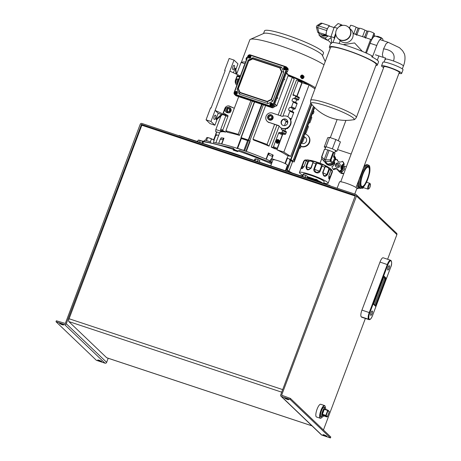 <?xml version="1.0" encoding="UTF-8"?>
<svg xmlns="http://www.w3.org/2000/svg" width="461" height="461" viewBox="0 0 461 461"><rect width="100%" height="100%" fill="white"/><g stroke="black" fill="none" stroke-linecap="round" stroke-linejoin="round"><path stroke-width="0.69" d="M238.285 81.384A5.958 1.717 108.4 0 0 237.651 82.882A5.958 1.717 108.4 0 0 237.121 84.484M325.316 407.72A6.506 1.873 108.4 0 0 325.091 406.245A6.506 1.873 108.4 0 0 321.115 410.538A6.506 1.873 108.4 0 0 321.184 418.023A6.506 1.873 108.4 0 0 322.245 416.975M321.075 418.081A6.702 1.93 -71.6 0 1 320.965 418.15A6.702 1.93 -71.6 0 1 320.314 418.26A6.702 1.93 -71.6 0 1 320.896 410.44A6.702 1.93 -71.6 0 1 324.532 405.536A6.702 1.93 -71.6 0 1 324.988 406.014A6.702 1.93 -71.6 0 1 325.04 406.135M324.521 407.449A5.077 1.464 108.4 0 0 323.708 407.224A5.077 1.464 108.4 0 0 321.444 410.849A5.077 1.464 108.4 0 0 320.66 416.416A5.077 1.464 108.4 0 0 321.444 416.715M320.314 418.26L316.5 416.998A6.702 1.93 -71.6 0 1 317.082 409.172A6.702 1.93 -71.6 0 1 320.718 404.274L324.532 405.536M325.737 409.431A4.881 1.406 108.4 0 0 325.247 407.691A4.881 1.406 108.4 0 0 322.596 411.264A4.881 1.406 108.4 0 0 322.176 416.957A4.881 1.406 108.4 0 0 323.605 415.857M337.89 38.419L338.115 38.632A7.71 7.318 -46.3 0 0 350.452 35.382A7.71 7.318 -46.3 0 0 348.77 27.481A7.71 7.318 133.7 0 1 349.732 36.834A7.71 7.318 133.7 0 1 340.748 40.216A7.71 7.318 133.7 0 1 338.115 38.632L340.339 40.764A7.71 7.318 -46.3 0 0 352.677 37.514A7.71 7.318 -46.3 0 0 351 29.608L348.545 27.268A7.71 7.318 133.7 0 1 349.507 36.621A7.71 7.318 133.7 0 1 340.529 40.003A7.71 7.318 133.7 0 1 337.89 38.419A7.71 7.318 133.7 0 1 336.928 29.072A7.71 7.318 133.7 0 1 345.911 25.683A7.71 7.318 133.7 0 1 348.545 27.268M277.626 143.383A1.919 1.683 -83 0 1 278.046 139.562A1.919 1.683 -83 0 1 278.092 139.568M277.487 143.365A1.919 1.683 -83 0 1 276.006 140.985A1.919 1.683 -83 0 1 277.954 139.556M335.729 33.78A7.929 2.282 108.4 0 0 334.876 37.462M341.33 25.205L341.267 24.635L338.074 23.574L334.202 27.216L330.981 36.621L331.626 42.383L331.978 42.498M335.712 33.198L334.173 37.681L334.317 38.954M334.173 37.681L330.981 36.621M338.086 27.625L337.319 28.507M337.394 28.277L334.202 27.216M341.267 24.635L338.386 27.349M247.28 57.458A1.153 0.542 -65.4 0 0 246.485 58.414A1.153 0.542 -65.4 0 0 246.474 59.515A1.153 0.542 -65.4 0 0 246.508 59.515M247.309 57.383A1.153 0.542 -65.4 0 0 247.275 57.371A1.153 0.542 -65.4 0 0 246.347 58.299A1.153 0.542 -65.4 0 0 246.393 59.492A1.153 0.542 -65.4 0 0 246.468 59.515M247.436 57.049L246.497 57.642L245.955 59.083L246.381 59.849M337.135 188.226L339.509 181.916A9.272 1.199 20.6 0 1 346.073 183.155A9.272 1.199 20.6 0 1 356.872 188.44L354.757 194.069M305.793 137.891A3.458 3.285 -46.3 0 0 304.444 137.234M300.981 146.489A6.535 6.2 -46.3 0 0 301.287 146.604A6.535 6.2 -46.3 0 0 308.893 143.728A6.535 6.2 -46.3 0 0 308.075 135.811L307.769 135.517A6.535 6.2 -46.3 0 0 305.528 134.174A6.535 6.2 -46.3 0 0 304.704 133.967M304.456 137.026A3.458 3.285 133.7 0 1 304.462 137.032A3.458 3.285 133.7 0 1 306.081 141.93A3.458 3.285 133.7 0 1 301.281 143.077M301.033 146.327A6.535 6.2 -46.3 0 0 308.599 143.411A6.535 6.2 -46.3 0 0 307.769 135.517M330.174 48.399A25.626 3.313 20.6 0 1 329.39 47.028L330.566 43.899A25.626 3.313 20.6 0 1 331.494 43.426L331.834 42.516A25.626 3.313 20.6 0 1 349.046 46.423A25.626 3.313 20.6 0 1 372.05 55.862L371.71 56.766A25.626 3.313 20.6 0 1 378.539 61.93L377.363 65.059A25.626 3.313 20.6 0 1 375.865 65.577M329.39 47.028A25.626 3.313 20.6 0 1 347.531 50.451A25.626 3.313 20.6 0 1 377.363 65.059M362.404 51.419L354.555 42.942L343.266 44.625M381.328 38.107L381.449 37.785L378.147 36.431L377.934 37.001L375.415 36.148A9.762 2.812 108.4 0 0 373.312 37.341L374.603 33.907L373.894 33.227A3.1 0.403 -159.4 0 0 370.794 31.763A3.1 0.403 -159.4 0 0 368.178 31.204L365.729 37.721M343.756 25.32L344.234 25.343M347.571 26.49L348.228 26.986M376.793 36.603L376.948 36.194L378.095 36.575M377.934 37.001L382.071 38.355A9.762 2.812 108.4 0 0 376.77 45.495L372.396 57.129M368.114 31.371L364.962 30.213A3.1 0.403 -159.4 0 0 361.793 28.772A3.1 0.403 -159.4 0 0 359.344 28.277L356.895 34.794M359.286 28.444L356.134 27.285A3.1 0.403 -159.4 0 0 352.965 25.845A3.1 0.403 -159.4 0 0 350.516 25.343L349.467 28.144M365.44 38.159L364.818 36.811L363.562 37.001M356.612 35.232L355.99 33.883L354.728 34.074M373.894 33.227L371.341 40.026L370.632 39.346L365.585 52.785M353.068 33.52L370.632 39.346M373.969 35.589L376.816 36.534M383.051 40.608A9.762 2.812 108.4 0 0 382.405 38.563A9.762 2.812 108.4 0 0 382.071 38.355M339.123 43.524L340.206 40.637M366.409 53.148L370.114 43.288A9.762 2.812 -71.6 0 1 373.312 37.341M335.879 34.806L332.992 42.481M342.875 25.355L342.137 25.113A9.762 2.812 108.4 0 0 340.189 26.127M377.305 60.172L378.896 55.948M278.997 125.893L268.89 122.338A4.996 4.743 133.7 0 1 266.562 115.256A4.996 4.743 133.7 0 1 272.382 113.066L282.224 116.339A0.386 0.363 -46.3 0 0 282.472 116.333A6.535 6.2 133.7 0 1 286.713 116.23A6.535 6.2 133.7 0 1 288.943 117.567A6.535 6.2 133.7 0 1 289.756 125.49A6.535 6.2 133.7 0 1 282.144 128.354A6.535 6.2 133.7 0 1 279.913 127.017A6.535 6.2 133.7 0 1 278.922 125.767A0.386 0.363 -46.3 0 0 278.732 125.611L278.963 125.836M283.221 125.501A3.458 3.285 133.7 0 1 281.608 120.598A3.458 3.285 133.7 0 1 286.817 119.791A3.458 3.285 133.7 0 1 283.221 125.501M268.89 122.338L278.732 125.611M286.967 119.941A3.458 3.285 -46.3 0 0 282.195 124.931M269.195 122.632A4.996 4.743 133.7 0 1 267.489 121.606L267.184 121.312M288.943 117.567L289.249 117.86A6.535 6.2 133.7 0 1 290.061 125.784A6.535 6.2 133.7 0 1 282.449 128.648A6.535 6.2 133.7 0 1 280.225 127.305L279.913 127.017M270.722 165.879L272.998 159.829A7.704 0.997 20.6 0 1 279.499 161.217A7.704 0.997 20.6 0 1 287.209 164.859A7.704 0.997 20.6 0 1 287.416 165.251L285.359 170.731M281.729 392.178L68.804 321.548A2.443 0.703 -71.6 0 1 69.098 318.753L282.697 389.608M106.86 357.799A2.443 0.703 -71.6 0 1 106.762 357.788A2.443 0.703 -71.6 0 1 106.681 357.736L311.97 425.837M68.804 321.548L106.681 357.736M355.431 196.104L141.832 125.248L69.098 318.753M99.224 360.254L101.714 361.47L100.204 361.188L97.715 359.972L99.224 360.254M324.394 434.948L326.884 436.164L325.368 435.881L322.884 434.66L324.394 434.948M61.071 323.801L63.56 325.017L62.045 324.728L59.561 323.513L61.071 323.801M286.241 398.494L288.73 399.71L287.215 399.422L284.731 398.206L286.241 398.494M290.407 398.419L281.636 395.204L356.503 196.023A1.314 1.245 133.7 0 0 355.765 194.409L141.861 123.45A1.314 1.245 133.7 0 0 140.207 124.274L65.341 323.455L56.363 320.781L56.006 321.726L64.615 324.584A1.314 1.245 -46.3 0 0 66.269 323.76L141.504 124.401L355.408 195.355L280.709 394.893A1.314 1.245 -46.3 0 0 280.997 396.241L321.375 434.827A1.314 1.245 -46.3 0 0 321.824 435.098L330.433 437.95L330.791 437.005L290.407 398.419L290.05 399.364L330.433 437.95M280.997 396.241A1.314 1.245 -46.3 0 0 281.446 396.512L290.05 399.364M56.006 321.726L96.389 360.312L104.999 363.17A1.314 1.245 -46.3 0 0 106.652 362.346L108.185 358.26M356.215 194.675L396.598 233.26A1.314 1.245 133.7 0 1 396.886 234.609L387.62 259.261M365.377 318.436L323.449 429.986M347.807 50.722A24.404 3.158 -159.4 0 0 330.531 47.454L310.656 100.325A24.404 3.158 20.6 0 1 327.932 103.592A24.404 3.158 20.6 0 1 356.347 117.503L376.222 64.626A24.404 3.158 -159.4 0 0 347.807 50.722M278.225 141.781L278.052 142.23L278.237 141.746L277.729 141.308L278.185 141.394L277.729 141.308M278.329 141.792L279.003 141.769M277.816 141.348L278.577 140.836M278.68 140.847L278.502 141.325M278.271 142.685A1.153 1.008 97 0 0 278.553 140.398M278.865 140.478A1.153 1.008 97 0 0 278.058 142.622A1.153 1.008 97 0 0 278.865 140.478M279.003 140.109L277.649 140.334L277.107 141.775L277.92 142.991L279.268 142.766L279.815 141.325L279.003 140.109L277.649 140.334M277.92 142.991L277.453 142.933L276.646 141.717L277.188 140.277M277.107 141.775L276.646 141.717M302.963 76.918L303.332 76.964M301.984 77.01L302.439 77.045L301.984 76.97L302.433 76.929L302.577 76.209L302.698 76.716M302.635 77.719L302.439 77.045M302.716 77.212L302.739 77.73M302.566 78.116A1.153 1.008 97 0 0 302.842 75.829M301.742 77.073A1.153 1.008 97 0 0 303.759 76.889A1.153 1.008 97 0 0 301.742 77.073M301.39 77.102L302.122 78.382L303.482 78.255L304.11 76.854L303.373 75.581L302.013 75.702L301.39 77.102L300.929 77.045L301.552 75.644L303.373 75.581M300.929 77.045L301.661 78.324L302.122 78.382M302.013 75.702L301.552 75.644M269.218 116.305L268.734 117.993L269.633 118.88L271.304 118.385L271.788 116.696L270.59 115.509L268.913 116.011L269.218 116.305L270.889 115.809M268.734 117.993L269.627 118.886M268.913 116.011L268.429 117.699M269.593 114.847A2.501 2.368 133.7 0 1 272.486 116.558A2.501 2.368 133.7 0 1 270.624 119.549A2.501 2.368 133.7 0 1 267.732 117.837A2.501 2.368 133.7 0 1 269.593 114.847M267.593 117.93A2.691 2.553 133.7 0 1 272.013 115.296A2.691 2.553 133.7 0 1 270.711 119.774A2.691 2.553 133.7 0 1 267.593 117.93M272.013 115.296L272.405 115.671A2.691 2.553 133.7 0 1 271.8 119.854A2.691 2.553 133.7 0 1 268.688 119.56L268.29 119.186M244.514 64.822A5.958 1.717 108.4 0 0 243.806 66.465A5.958 1.717 108.4 0 0 243.235 68.228M399.157 72.821A8.54 1.106 -159.4 0 0 399.595 72.486A8.54 1.106 -159.4 0 0 399.382 72.221A8.54 1.106 -159.4 0 0 391.349 68.366A8.54 1.106 -159.4 0 0 383.736 66.528A8.54 1.106 -159.4 0 0 383.852 67.064M383.644 67.611A10.741 1.389 20.6 0 1 381.858 66.407A10.741 1.389 20.6 0 1 381.564 65.865A10.741 1.389 20.6 0 1 390.623 67.802A10.741 1.389 20.6 0 1 401.375 72.884A10.741 1.389 20.6 0 1 401.669 73.42A10.741 1.389 20.6 0 1 398.955 73.362M381.564 65.865L382.924 62.241A10.741 1.389 20.6 0 1 391.988 64.177A10.741 1.389 20.6 0 1 402.741 69.259A10.741 1.389 20.6 0 1 403.029 69.795L401.669 73.42M321.069 34.437L321.467 34.817A4.881 4.633 -46.3 0 0 326.434 35.681M334.075 27.579L329.73 26.139A4.881 1.406 108.4 0 0 328.082 27.585L327.379 28.761A1.953 0.565 108.4 0 0 326.699 30.57L317.652 27.574A1.953 0.38 165.9 0 1 316.488 27.51A1.953 0.38 165.9 0 1 316.505 27.43M329.822 26.168L329.258 25.626L328.082 27.585A4.881 1.406 108.4 0 0 326.376 32.114L325.852 34.684L317.704 32.224L316.488 27.51A1.953 1.953 0 0 1 317.347 25.378A1.953 0.772 -122 0 1 318.338 25.758L327.379 28.761M321.11 23.165L322.262 23.304L318.338 25.758A1.953 0.565 -71.6 0 0 317.652 27.574L318.856 32.368M326.699 30.57L326.376 32.114A4.881 1.406 108.4 0 0 326.492 35.301L327.137 35.918L323.726 34.788L324.584 35.601L319.461 33.901L317.704 32.224M325.028 35.22L324.584 35.601M325.852 34.684L326.492 35.301A4.881 1.406 108.4 0 0 326.659 35.405L331.004 36.845M329.258 25.626L322.262 23.304M327.137 35.918L327.31 35.618M319.024 33.486L319.093 35.22L321.38 37.41L327.396 40.257L331.102 37.716M319.093 35.22L325.109 38.073L328.238 35.929M325.109 38.073L327.396 40.257M335.193 151.45L336.928 151.191L340.425 141.89L335.873 139.522L329.523 137.418L327.731 137.683L324.239 146.984L325.604 147.699M336.928 151.191L332.375 148.822L326.031 146.719L324.239 146.984M326.031 146.719L329.523 137.418M332.375 148.822L335.873 139.522M388.041 267.38A2.305 0.663 -71.6 0 1 389.291 265.697A2.305 0.663 -71.6 0 1 389.096 268.388A2.305 0.663 -71.6 0 1 387.839 270.071A2.305 0.663 -71.6 0 1 388.041 267.38M371.013 312.691A2.305 0.663 -71.6 0 1 372.263 311.002A2.305 0.663 -71.6 0 1 372.062 313.693A2.305 0.663 -71.6 0 1 370.811 315.382A2.305 0.663 -71.6 0 1 371.013 312.691M383.604 276.859A9.548 1.233 20.6 0 1 384.411 277.459A9.548 1.233 20.6 0 1 384.67 277.943L374.539 304.888M369.48 319.231A5.371 1.544 108.4 0 0 372.58 315.416L390.628 267.392A5.371 1.544 108.4 0 0 391.28 261.237L390.968 260.938A5.371 1.544 108.4 0 0 387.868 264.752L369.814 312.777A5.371 1.544 108.4 0 0 369.169 318.931L369.48 319.231A0.49 0.461 133.7 0 1 368.863 319.536L368.552 319.237A5.855 1.688 -71.6 0 1 369.261 312.523L387.315 264.499A5.855 1.688 -71.6 0 1 390.496 260.217L383.172 257.785A5.855 1.688 108.4 0 0 379.991 262.067L361.943 310.097A5.855 1.688 108.4 0 0 361.234 316.811L361.545 317.11A5.855 1.688 108.4 0 0 361.747 317.231L369.065 319.657A5.855 1.688 -71.6 0 1 368.863 319.536L361.545 317.11M271.471 163.886A56.743 7.341 -159.4 0 0 237.974 150.937L237.715 151.617A56.743 7.341 -159.4 0 0 233.278 150.148L233.254 148.269L200.892 140.691M295.489 95.652L299.103 97.306A0.766 0.357 114.6 0 1 299.154 97.317A0.766 0.357 114.6 0 1 299.206 98.066L298.699 99.403A0.766 0.357 114.6 0 1 298.065 100.072L297.322 99.979A1.631 0.761 -65.4 0 0 295.968 101.397A1.631 0.761 -65.4 0 0 295.806 102.584M282.881 116.195L296.458 80.064L298.065 80.266A0.766 0.357 114.6 0 1 298.117 80.277A0.766 0.357 114.6 0 1 298.169 81.021L293.069 94.58A0.766 0.357 -65.4 0 0 293.121 95.323A0.766 0.357 -65.4 0 0 293.173 95.341L295.392 95.611A0.766 0.357 114.6 0 1 295.443 95.623A0.766 0.357 114.6 0 1 295.495 96.366L294.994 97.709A0.766 0.357 114.6 0 1 294.354 98.377L293.617 98.285A1.631 0.761 -65.4 0 0 292.257 99.703A1.631 0.761 -65.4 0 0 292.366 101.287A1.631 0.761 -65.4 0 0 292.476 101.316L293.213 101.408A0.766 0.357 114.6 0 1 293.265 101.42A0.766 0.357 114.6 0 1 293.317 102.163L291.588 106.768A0.766 0.357 114.6 0 1 290.949 107.436L290.205 107.344A1.631 0.761 -65.4 0 0 288.851 108.767A1.631 0.761 -65.4 0 0 288.961 110.346A1.631 0.761 -65.4 0 0 289.07 110.381L289.808 110.467A0.766 0.357 114.6 0 1 289.86 110.484A0.766 0.357 114.6 0 1 289.911 111.228L287.837 116.737M293.311 101.449L296.924 103.103A0.766 0.357 114.6 0 1 296.976 103.114A0.766 0.357 114.6 0 1 297.022 103.863L295.294 108.462A0.766 0.357 114.6 0 1 294.654 109.13L293.916 109.038A1.631 0.761 -65.4 0 0 292.562 110.461A1.631 0.761 -65.4 0 0 292.401 111.643M286.022 128.752A1.631 0.761 -65.4 0 0 285.238 129.939A1.631 0.761 -65.4 0 0 285.082 131.126M246.312 151.404L250.133 141.239L248.249 140.017A41.726 5.399 -159.4 0 0 244.682 138.807A41.726 5.399 -159.4 0 0 241.195 137.678L241.166 137.885M324.02 64.782A42.124 5.451 -159.4 0 0 283.077 46.694A42.124 5.451 -159.4 0 0 250.386 39.346A42.124 5.451 -159.4 0 0 249.799 39.888L241.282 62.552M315.393 87.734A42.124 5.451 -159.4 0 0 287.854 74.613M245.552 62.062A42.124 5.451 -159.4 0 0 241.345 62.575M325.236 61.538L322.372 55.36A31.515 4.08 -159.4 0 0 321.582 54.363A31.515 4.08 -159.4 0 0 291.951 40.153A31.515 4.08 -159.4 0 0 263.871 33.371L250.386 39.346M322.527 55.7L323.518 53.073A31.515 4.08 -159.4 0 0 322.66 51.488A31.515 4.08 -159.4 0 0 291.104 36.58A31.515 4.08 -159.4 0 0 264.51 30.899L263.525 33.52M313.094 87.607A37.664 4.875 -159.4 0 0 309.579 85.371M308.905 84.985A37.664 4.875 -159.4 0 0 288.223 75.391M315.111 88.489L313.751 88.022M291.767 161.125L291.819 160.981A40.551 5.244 -159.4 0 0 289.9 159.149L287.03 158.094L284.996 163.511M291.813 160.993L292.85 161.275A41.726 5.399 -159.4 0 0 291.081 159.587L288.961 158.82M218.641 135.465L216.584 134.831L216.318 135.54L215.368 135.315L213.662 139.902M217.459 135.102L215.552 134.531A41.726 5.399 -159.4 0 0 216.365 135.407M249.171 140.64L248.813 140.375A40.551 5.244 -159.4 0 0 241.178 137.845L240.959 138.427M220.917 138.34L221.096 137.856A37.664 4.875 20.6 0 1 221.856 137.925L223.055 138.07A37.664 4.875 20.6 0 1 223.971 138.214L221.799 144.005M239.466 135.367L238.21 134.324L225.878 130.78L227.354 132.336A37.664 4.875 20.6 0 1 239.466 135.367L252.323 101.178M215.857 142.858L219.747 132.514A37.664 4.875 20.6 0 1 222.605 131.754L222.744 131.397M225.199 114.219L227.596 115.313L225.377 115.043A0.766 0.674 -83 0 1 225.729 116.039L220.635 129.593A0.766 0.674 97 0 0 220.98 130.59L223.666 131.817A37.664 4.875 20.6 0 1 225.884 132.088L226.236 131.155M287.191 158.181L288.154 155.628M269.017 146.16L267.063 144.437L252.974 139.216L253.729 140.098A37.664 4.875 20.6 0 1 269.017 146.16L276.9 125.196M280.449 115.746L294.227 79.09L292.274 77.373L278.139 114.979M249.735 141.049L263.346 104.831M266.072 159.137L268.4 152.948A37.664 4.875 20.6 0 1 269.846 153.594L271.852 154.51A37.664 4.875 20.6 0 1 273.206 155.144L271.8 158.878M290.649 156.435L283.832 152.101L276.946 149.779A37.664 4.875 20.6 0 1 286.702 155.161L290.649 156.435L310.76 102.936M276.946 149.779L282.818 134.151M297.028 96.349L302.151 82.709L309.043 85.031L314.99 88.812M281.527 128.25A1.631 0.761 -65.4 0 0 281.636 129.829A1.631 0.761 -65.4 0 0 281.746 129.858L282.489 129.95A0.766 0.357 114.6 0 1 282.535 129.962A0.766 0.357 114.6 0 1 282.587 130.705L282.086 132.042A0.766 0.357 114.6 0 1 281.446 132.71L279.228 132.44A0.766 0.357 -65.4 0 0 278.588 133.108L273.494 146.667A0.766 0.357 114.6 0 1 272.854 147.336L271.247 147.134A37.664 4.875 20.6 0 1 274.958 148.828L276.565 149.03A0.766 0.357 114.6 0 0 277.205 148.361L282.299 134.802A0.766 0.357 -65.4 0 1 282.939 134.134L285.157 134.405A0.766 0.357 114.6 0 0 285.797 133.736L286.298 132.399A0.766 0.357 114.6 0 0 286.246 131.656A0.766 0.357 114.6 0 0 286.195 131.644L282.581 129.99M271.247 147.134L279.147 126.118M291.882 161.235L294.176 161.984L314.638 107.54M294.176 161.984L294.354 159.973L314.223 107.119M294.354 159.973L293.461 159.667M238.21 134.324L250.853 100.688M225.878 130.78L238.752 96.528M283.832 152.101L309.043 85.031M267.063 144.437L274.589 124.424M252.974 139.216L265.611 105.586M288.062 75.811L292.274 77.373M222.605 131.754L215.84 129.547L220.975 115.884M236.626 74.244L241.051 62.477L244.918 63.739M215.84 129.547L215.656 131.558L219.603 132.901M300.428 145.348L300.647 145.451A0.766 0.674 -83 0 1 300.998 146.448L300.497 147.785A0.766 0.674 -83 0 1 299.61 148.217L299.385 148.114M303.834 136.289L304.053 136.387A0.766 0.674 -83 0 1 304.404 137.384L302.675 141.988A0.766 0.674 -83 0 1 301.788 142.42L301.563 142.316M307.746 125.87L307.971 125.974A0.766 0.674 -83 0 1 308.317 126.965L306.081 132.924A0.766 0.674 -83 0 1 305.194 133.356L304.975 133.258M311.152 116.812L311.377 116.91A0.766 0.674 -83 0 1 311.722 117.907L309.994 122.511A0.766 0.674 -83 0 1 309.106 122.937L308.887 122.839M313.33 111.015L313.555 111.113A0.766 0.674 -83 0 1 313.906 112.109L313.399 113.446A0.766 0.674 -83 0 1 312.512 113.879L312.293 113.775M298.163 80.306L301.776 81.96A0.766 0.357 114.6 0 1 301.822 81.972A0.766 0.357 114.6 0 1 301.874 82.715L296.792 96.24M287.998 127.881L287.975 127.939A0.766 0.357 114.6 0 1 287.336 128.607L286.713 128.533M284.927 119.209A1.631 0.761 -65.4 0 0 285.042 120.765A1.631 0.761 -65.4 0 0 285.152 120.794L285.895 120.886A0.766 0.357 114.6 0 1 285.947 120.903A0.766 0.357 114.6 0 1 285.993 121.646L284.489 125.657M289.906 110.513L293.519 112.161A0.766 0.357 114.6 0 1 293.571 112.179A0.766 0.357 114.6 0 1 293.617 112.922L291.381 118.88A0.766 0.357 114.6 0 1 290.741 119.549L290.465 119.514M227.596 115.313A0.766 0.674 -83 0 1 227.947 116.31L222.853 129.864A0.766 0.674 97 0 0 223.205 130.861L225.884 132.088M225.781 115.757L223.043 114.656M223.487 112.87A0.766 0.674 97 0 0 223.522 113.193M225.4 111.072L224.928 110.853A0.766 0.674 97 0 0 224.161 111.072M225.239 108.197A1.631 1.429 -83 0 1 225.239 108.202L225.867 108.277M225.665 107.119A0.766 0.674 97 0 0 226.069 107.822L226.23 107.897M236.13 82.531L235.657 82.312A0.766 0.674 97 0 0 235.254 82.283M235.969 79.661L236.597 79.736M236.389 78.531A0.766 0.674 97 0 0 236.793 79.28L236.96 79.355M239.783 77.408L237.836 76.514A0.766 0.674 97 0 0 237.069 76.733M237.847 151.266A41.49 5.371 -159.4 0 0 235.767 150.603M220.571 139.257L223.187 139.574L223.971 138.214M292.476 161.938L292.493 161.897A41.703 5.394 -159.4 0 0 290.931 160.405L289.635 159.863L289.9 159.149M268.4 152.948L268.146 154.487L270.866 155.835L272.514 156.486L273.206 155.144M244.635 150.81A0.386 0.346 126.2 0 1 244.641 150.787L248.346 140.939L247.557 140.588A41.703 5.394 -159.4 0 0 241.339 138.525L240.849 138.438L237.161 148.275M221.096 137.856L220.952 138.312M221.856 137.925A1.919 1.642 -117.2 0 0 221.378 138.07L220.283 139.193L218.721 143.348M223.055 138.07L223.187 139.574L221.545 143.947M269.846 153.594A1.919 0.789 139.7 0 0 268.146 154.487L266.354 159.258M271.852 154.51A1.919 1.758 42.6 0 1 272.514 156.486L271.621 158.866M248.346 140.939L248.813 140.375M288.851 171.106A43.818 5.67 -159.4 0 0 285.97 169.106M270.175 160.947A43.818 5.67 -159.4 0 0 213.385 142.576M235.231 150.096A43.818 5.67 20.6 0 1 237.962 150.966M237.974 150.937L239.611 150.378L271.846 162.9M236.349 151.156L233.254 148.269M234.908 94.753A1.919 1.821 -46.3 0 0 235.617 95.197L235.508 95.099A1.919 1.821 -46.3 0 1 234.851 94.701L234.563 94.424A1.919 1.821 133.7 0 1 234.142 92.454L235.508 95.099M287.134 69.611L287.347 69.427A1.919 1.821 -46.3 0 0 286.869 67.404M270.982 106.86L271.252 107.015A1.919 1.821 -46.3 0 0 273.667 105.811L273.627 105.546M271.252 107.015L271.95 107.69L242.693 97.709M274.237 106.768L276.807 105.759L288.252 75.31L286.581 72.406M274.773 103.823L276.807 105.759M288.252 75.31L286.333 73.069M269.697 106.94L236.314 95.865L235.617 95.197M238.902 96.453L238.573 96.614M234.96 94.805L235.657 95.473A1.919 1.821 -46.3 0 0 236.314 95.865M274.652 104.151L274.975 104.866L274.37 106.485L273.667 105.811M271.95 107.69A1.919 1.821 -46.3 0 0 274.37 106.485M287.347 69.427L288.044 70.095A1.919 1.821 -46.3 0 0 287.629 68.124L286.926 67.456M288.044 70.095L287.439 71.714L286.707 72.077M287.439 71.714L287.001 71.294L274.537 104.445L274.975 104.866M277.683 98.372L277.729 97.928L277.683 98.372M284.656 79.822L284.702 79.378L284.656 79.822M270.901 106.9L271.143 106.917A1.919 1.821 -46.3 0 0 273.563 105.713L273.799 105.454M287.209 69.778L287.238 69.323A1.919 1.821 -46.3 0 0 286.823 67.352L286.529 67.076A1.919 1.821 133.7 0 1 286.949 69.046L273.269 105.436L273.563 105.713M248.744 60.881L238.032 88.639L237.144 89.382L248.139 60.132L248.531 60.696L252.703 58.616L280.069 67.698L281.907 71.772L281.533 71.76L271.126 99.449L267.196 101.403L240.083 92.407L238.337 88.57L248.744 60.881L252.668 58.927L279.781 67.923L281.619 67.225L283.774 71.951L281.925 71.772L271.42 99.714L271.126 99.449M238.032 88.639L239.887 92.719L267.253 101.795L271.408 99.709L272.779 101.207L267.945 103.616L239.299 94.113L237.144 89.382M267.247 101.783L267.196 101.403M239.299 94.113L240.083 92.407M238.037 88.633L238.337 88.57M252.697 58.628L252.668 58.927M271.143 106.917L270.901 106.197L272.837 105.235L273.269 105.436A1.919 1.821 133.7 0 1 270.855 106.641L235.219 94.822A1.919 1.821 133.7 0 1 234.563 94.424L234.136 92.436L247.822 56.069L234.153 92.431M287.238 69.323L286.512 68.845L285.872 66.684A1.919 1.821 133.7 0 1 286.529 67.076L250.225 54.853L247.811 56.046L250.225 54.853L285.86 66.678M283.774 71.951L272.779 101.207M267.253 101.795L267.945 103.616M248.139 60.132L252.974 57.723L252.703 58.616M252.974 57.723L281.619 67.225M284.915 67.606L284.794 68.234L284.103 68.147M284.737 68.09L284.829 67.519M284.644 68.003L284.581 68.291M284.541 68.401L284.109 68.136M283.93 67.969L284.402 68.124M284.858 68.274L285.29 68.539L284.817 68.384L284.397 68.983L284.558 68.551M284.996 67.225L283.93 67.45L283.544 68.476L284.224 69.283L285.29 69.058L285.676 68.026L284.996 67.225L285.855 68.193L285.468 69.225L284.224 69.283M271.368 103.639L271.247 104.267L270.561 104.174M271.195 104.123L271.281 103.552M271.103 104.036L271.033 104.324M270.993 104.428L270.561 104.169M270.388 104.002L270.861 104.157M271.748 104.572L271.275 104.411L270.849 105.016L270.93 104.497M271.454 103.252L270.388 103.477L270.002 104.509L270.682 105.315L271.748 105.091L272.134 104.059L271.454 103.252L272.307 104.226L271.921 105.258L270.682 105.315M236.084 91.929L235.963 92.563L236.499 92.759L236.026 92.603M235.911 92.419L235.997 91.848M235.709 92.724L235.104 92.292L235.75 92.621M235.104 92.292L235.577 92.454M236.458 92.863L235.986 92.707L235.565 93.312L235.64 92.794M236.17 91.549L235.104 91.774L234.712 92.805L235.392 93.612L236.464 93.387L236.85 92.356L236.17 91.549L237.023 92.523L236.637 93.554L235.392 93.612M249.626 55.902L249.505 56.53L250.006 56.836L249.534 56.674L249.107 57.279L249.274 56.847M249.453 56.386L249.539 55.816M249.251 56.691L248.606 56.369L249.292 56.588M248.646 56.265L249.119 56.421M249.712 55.516L248.646 55.741L248.26 56.772L248.94 57.579L250.006 57.354L250.392 56.323L249.712 55.516L250.565 56.49L250.179 57.521L248.94 57.579M237.121 75.76L237.386 75.881L235.219 81.655M225.636 107.148L223.389 113.129M217.189 119.157L214.907 125.225L210.959 121.456L206.067 119.831L210.556 107.88L211.08 108.053L225.164 70.596L224.64 70.424L225.072 70.838M224.64 70.424L229.129 58.472L234.021 60.091L237.968 63.866L235.836 69.548M236.579 74.221L235.692 68.654L235.168 68.153L236.095 74.002M234.476 65.693L234.125 65.358A2.115 0.611 108.4 0 0 234.055 65.312A2.115 0.611 108.4 0 0 232.909 66.857A2.115 0.611 108.4 0 0 232.649 69.283L233.001 69.617A2.115 0.611 108.4 0 0 233.076 69.663A2.115 0.611 108.4 0 0 234.269 67.98A2.115 0.611 108.4 0 0 234.476 65.693L233.721 65.439M214.175 116.696A2.115 0.611 108.4 0 0 213.916 119.117L214.267 119.457A2.115 0.611 108.4 0 0 214.342 119.497A2.115 0.611 108.4 0 0 215.541 117.82A2.115 0.611 108.4 0 0 215.742 115.532L215.391 115.192A2.115 0.611 108.4 0 0 215.322 115.152A2.115 0.611 108.4 0 0 214.175 116.696M214.907 125.225L210.014 123.606L206.067 119.831M238.729 96.539L234.309 108.295L229.67 106.18A4.23 3.7 97 0 0 228.714 105.903A4.23 3.7 97 0 0 224.795 108.548L223.118 113.008L225.285 113.994L224.951 114.887L215.114 110.398L218.186 113.331L221.539 114.443L215.955 119.261L216.48 119.762L222.479 114.587M221.539 114.443L224.951 114.887M234.021 60.091L229.866 71.155L239.697 75.644L239.363 76.538L237.236 76.278M233.427 72.78L235.168 68.153M234.309 108.295L228.933 106.088A4.23 3.7 97 0 0 228.339 105.88M218.186 113.331L215.955 119.261M229.866 71.155L210.959 121.456M239.363 76.538L237.202 75.546L235.525 80.007A4.23 3.7 97 0 0 236.873 85.152M238.464 80.917L238.107 81.776M237.669 82.836A2.501 2.184 -83 0 1 239.092 79.252M237.288 83.937A2.691 2.351 -83 0 1 237.104 83.827A2.691 2.351 -83 0 1 236.113 80.663A2.691 2.351 -83 0 1 238.66 78.819L239.224 78.889M237.548 83.159A2.691 2.351 -83 0 1 239.184 78.992M227.999 111.631L228.921 111.683L229.803 110.191L229.152 108.663M229.566 111.764L230.448 110.271L229.785 108.698L228.23 108.612L227.348 110.104L228.016 111.677L228.921 111.683M230.448 110.271L229.803 110.191M227.607 112.248A2.501 2.184 -83 0 1 227.129 108.784A2.501 2.184 -83 0 1 230.189 108.128A2.501 2.184 -83 0 1 230.667 111.591A2.501 2.184 -83 0 1 227.607 112.248M230.195 107.955A2.691 2.351 -83 0 1 230.996 111.101A2.691 2.351 -83 0 1 228.477 112.847A2.691 2.351 -83 0 1 227.417 112.398A2.691 2.351 -83 0 1 226.622 109.251A2.691 2.351 -83 0 1 229.134 107.505A2.691 2.351 -83 0 1 230.195 107.955M228.477 112.847L227.279 112.697A2.691 2.351 -83 0 1 226.213 112.248A2.691 2.351 -83 0 1 225.417 109.101A2.691 2.351 -83 0 1 227.93 107.361L229.134 107.505M204.137 140.951L204.356 140.369A5.186 0.668 20.6 0 1 208.026 141.06A5.186 0.668 20.6 0 1 210.763 142.086M207.15 137.539L209.611 138.093A3.659 0.473 -159.4 0 0 207.15 137.539L206.493 137.92L205.571 140.375M210.337 141.913L211.42 139.032L209.611 138.093A3.659 0.473 20.6 0 1 212.913 139.447L213.748 140.248M214.129 140.403L213.823 140.046A3.659 0.473 -159.4 0 0 212.913 139.447L211.42 139.032M213.357 142.656L214.175 140.472M206.511 140.599L207.577 137.758M268.855 161.604A5.186 0.668 20.6 0 1 272.071 162.307M271.466 158.872L273.926 159.425A3.659 0.473 -159.4 0 0 271.466 158.872L270.809 159.258L269.887 161.707M274.94 159.869L273.926 159.425A3.659 0.473 20.6 0 1 275.459 159.99M270.826 161.932L271.892 159.097M302.093 175.889A15.328 1.982 -159.4 0 0 299.771 175.514M320.672 182.447A15.328 1.982 -159.4 0 0 316.661 180.683A15.328 1.982 -159.4 0 0 316.275 180.528A15.328 1.982 -159.4 0 0 309.037 177.848A15.328 1.982 -159.4 0 0 307.326 177.301M312.967 179.894A15.253 1.977 -159.4 0 0 308.841 178.43A15.253 1.977 -159.4 0 0 307.112 177.877M313.192 179.969A15.328 1.982 -159.4 0 0 308.824 178.413A15.328 1.982 -159.4 0 0 307.112 177.865M323.587 183.415L324.192 181.801A11.127 1.441 -159.4 0 0 311.238 175.457A11.127 1.441 -159.4 0 0 303.355 173.97L303.084 174.69M312.748 161.65A0.611 0.524 -82.2 0 1 313.44 161.31L311.227 168.04L310.858 167.965A3.659 0.473 20.6 0 1 306.542 166.773C306.819 169.867 308.253 170.265 310.858 167.965L312.806 162.779L312.748 161.65A3.659 0.473 20.6 0 1 310.691 161.114A3.659 0.473 20.6 0 1 310.253 160.964L310.535 160.503A4.27 0.553 -159.4 0 0 310.996 160.664M320.787 164.456A3.659 0.473 20.6 0 1 320.366 164.323A3.659 0.473 20.6 0 1 317.854 163.344L317.79 162.75C316.972 162.33 316.338 162.658 315.871 163.747L313.924 168.933L314.46 169.164C315.122 172.541 316.822 173.186 319.542 171.089L321.496 165.897L320.787 164.456L321.461 164.128L325.368 165.827L322.683 172.379L322.988 172.564C323.392 175.998 324.694 176.638 326.895 174.489A3.659 0.473 20.6 0 1 322.988 172.564L324.936 167.372L324.63 167.187A15.328 1.982 20.6 0 0 322.055 166.087L320.101 171.273C318.833 174.644 312.673 172.316 313.924 168.933M309.827 160.307A10.741 1.389 20.6 0 1 316.436 161.949A10.741 1.389 20.6 0 1 328.33 167.262M302.433 174.996A15.328 1.982 20.6 0 1 299.431 172.489A15.328 1.982 20.6 0 1 310.276 174.54A15.328 1.982 20.6 0 1 328.123 183.276A15.328 1.982 20.6 0 1 323.714 183.075M331.361 169.429L332.433 170.806L332.364 171.855L330.416 177.047C328.993 180.107 328.491 179.629 328.906 175.606L330.86 170.414L330.381 168.559M327.431 174.713L326.895 174.489L328.849 169.296L328.002 167.118C329.177 167.55 329.638 168.351 329.379 169.527L327.431 174.713C324.803 177.404 323.219 176.626 322.683 172.379M313.44 161.31L317.79 162.75M330.623 168.945L332.433 170.806L332.352 172.016A15.328 1.982 20.6 0 0 332.364 171.855L331.447 170.034A0.611 0.449 -61.3 0 0 331.298 169.389L331.298 169.389A0.611 0.449 -61.3 0 0 331.217 169.354M299.431 172.489L303.661 161.229A15.328 1.982 20.6 0 1 303.839 161.05L304.836 160.025L306.237 159.909M307.66 159.95L306.052 161.062L307.447 159.858L310.115 160.37M306.398 160.428A3.659 0.473 20.6 0 1 305.781 160.307L303.839 161.05L301.886 166.242C301.021 169.515 301.794 169.515 304.197 166.248L306.15 161.056A15.328 1.982 20.6 0 1 307.931 161.402C308.501 160.347 309.371 160.048 310.535 160.503M321.213 164.047C322.13 164.277 322.412 164.957 322.055 166.087L321.496 165.897M311.227 168.04C307.994 170.858 306.242 170.374 305.983 166.588L307.931 161.402L308.49 161.586L306.542 166.773L305.983 166.588M328.03 167.13L330.641 168.645L330.86 170.414A15.328 1.982 20.6 0 0 329.379 169.527L328.849 169.296M328.906 175.606L328.895 178.372L330.111 176.863A3.659 0.473 20.6 0 1 328.802 176.2M327.932 167.66A3.659 0.473 20.6 0 1 325.673 166.548L324.936 167.372M317.854 163.344L316.407 163.972L314.46 169.164A3.659 0.473 20.6 0 0 319.542 171.089L320.101 171.273M310.253 160.964L308.49 161.586M303.891 166.726A3.659 0.473 20.6 0 1 302.255 166.312L302.307 168.294C302.324 168.732 302.917 168.052 304.099 166.254L304.156 166.317M325.673 166.548A0.611 0.536 -55.4 0 0 325.501 165.891L328.422 167.308M310.524 160.497L313.543 161.321M305.781 160.307A0.611 0.432 -76.9 0 1 306.306 159.921L306.306 159.921A0.611 0.432 -76.9 0 1 306.381 159.95M316.275 180.528L316.661 180.683M316.183 179.427L316.2 179.369A2.968 0.818 103.4 0 0 316.137 179.346A2.968 0.818 103.4 0 0 315.969 179.358A2.818 2.322 -135.7 0 1 316.35 179.485A2.968 0.882 -66.7 0 1 316.574 179.49A2.968 0.882 -66.7 0 1 316.603 179.508A2.968 2.841 118.6 0 1 317.272 179.911A2.818 0.864 148.6 0 1 317.312 179.934A2.818 0.864 148.6 0 1 317.324 179.951M320.003 163.229L321.772 158.532M326.319 163.909A5.641 5.353 -46.3 0 0 326.353 163.937A5.641 5.353 -46.3 0 0 334.721 162.831M335.746 159.794A5.641 5.353 -46.3 0 0 334.15 155.778A5.641 5.353 -46.3 0 0 334.133 155.76A5.641 5.353 133.7 0 1 335.666 159.829M337.55 149.543L351.155 154.055M333.839 156.538L334.427 157.097A0.974 0.928 133.7 0 1 334.577 158.031L333.585 157.086L333.631 156.337L334.934 153.501M321.594 157.011L321.692 158.428L323.997 161.258A1.464 1.4 -36.8 0 0 325.368 161.742L330.162 161.235L330.318 159.783L332.894 162.502A0.974 0.928 133.7 0 1 332.156 163.142L330.162 161.235A0.974 0.928 -46.3 0 0 330.9 160.601M324.054 161.321A1.464 1.389 -46.3 0 0 324.135 161.408L324.181 159.506L325.564 159.881L330.318 159.783L333.222 152.049L333.862 152.384L330.952 160.117M324.498 149.278L321.841 156.97L324.239 159.414L325.57 159.852L325.368 161.748L327.794 164.058A1.464 1.389 133.7 0 1 326.555 163.724L324.135 161.408A1.464 1.389 -46.3 0 0 325.368 161.748M324.475 149.226L321.565 156.959L321.692 158.428M324.181 159.506L327.806 149.929L329.137 150.372L325.57 159.852M334.715 162.664A5.641 5.353 133.7 0 1 326.284 163.874A5.641 5.353 133.7 0 1 325.253 162.474M332.156 163.142L327.794 164.058L329.148 165.176L334.277 163.136L334.542 161.759M334.824 160.278L335.308 157.754L333.954 156.538M327.806 149.929L324.751 149.237M333.222 152.049L329.137 150.372M334.427 157.097L333.873 156.446M334.963 153.432L333.862 152.384M332.894 162.502L334.577 158.031M332.83 162.641L333.482 162.381L334.277 163.136M327.892 164.041L328.359 164.416L330.923 163.401M328.359 164.416L329.148 165.176M333.482 162.381L334.052 159.414M368.95 185.783A2.443 0.703 108.4 0 0 368.933 188.699A2.443 0.703 108.4 0 0 369.981 187.062A2.443 0.703 108.4 0 0 370.396 184.279A2.443 0.703 108.4 0 0 368.95 185.783M368.933 188.699L368.247 189.085A3.048 0.876 -71.6 0 1 367.947 189.131A3.048 0.876 -71.6 0 1 368.264 185.437A3.048 0.876 -71.6 0 1 369.872 183.34A3.048 0.876 -71.6 0 1 370.079 183.559L370.396 184.279M362.455 187.863L362.847 188.347L363.314 187.598M362.847 188.347L362.041 188.082M359.62 187.84A4.881 1.406 108.4 0 0 360.029 188.434A4.881 1.406 108.4 0 0 360.715 188.209M357.909 185.99A4.881 1.406 108.4 0 0 358.387 187.892L360.029 188.434M357.771 185.944L357.788 188.716L358.842 188.042M357.788 188.716L356.877 188.416M337.475 166.144A0.951 0.905 -46.3 0 0 338.466 164.577A0.951 0.905 -46.3 0 0 337.031 164.796A0.951 0.905 -46.3 0 0 337.475 166.144M337.152 165.948L337.429 166.214A0.951 0.905 -46.3 0 0 338.864 165.995A0.951 0.905 -46.3 0 0 338.743 164.842L338.466 164.577M338.662 162.998A2.443 2.317 -46.3 0 0 336.121 167.026A2.443 2.317 -46.3 0 0 339.797 166.456A2.443 2.317 -46.3 0 0 338.662 162.998M339.63 163.638A2.443 2.317 -46.3 0 0 336.271 167.153M343.675 164.03L344.234 164.565A6.102 5.791 133.7 0 0 342.978 161.805L342.419 161.269A6.102 5.791 133.7 0 1 343.675 164.03A3.659 3.475 -46.3 0 0 341.555 169.683A6.102 5.791 133.7 0 1 338.731 171.089A3.659 3.475 -46.3 0 0 333.199 169.25A6.102 5.791 133.7 0 1 331.943 166.49A3.659 3.475 -46.3 0 0 334.064 160.843A6.102 5.791 133.7 0 1 336.887 159.437A3.659 3.475 -46.3 0 0 342.419 161.269M345.721 168.507A4.391 1.262 108.4 0 0 345.26 169.596A4.391 1.262 108.4 0 0 344.874 170.766M342.978 165.188A3.659 3.475 133.7 0 1 343.347 165.487L344.01 166.121L344.315 169.394L341.244 172.737L343.808 173.59M343.013 167.113A2.443 2.317 133.7 0 1 342.039 170.109M342.223 165.937A2.927 2.778 133.7 0 1 341.503 168.761M343.347 165.487A3.659 3.475 133.7 0 1 339.59 171.55M343.554 173.503A3.659 3.475 133.7 0 1 340.293 172.696L338.288 170.783A3.659 3.475 133.7 0 1 337.394 169.308M338.126 161.362A3.659 3.475 -46.3 0 1 337.446 159.967L336.887 159.437M338.046 169.694A3.659 3.475 -46.3 0 0 333.752 169.786L333.199 169.25M338.887 171.238A3.659 3.475 133.7 0 1 338.288 170.783M342.442 165.678L343.215 166.588L341.849 169.798M344.234 164.565A3.659 3.475 -46.3 0 0 342.108 170.213A6.102 5.791 133.7 0 1 339.29 171.619L338.731 171.089M342.108 170.213L341.555 169.683M338.293 170.04L337.936 169.613M342.396 165.724L342.765 166.167L341.613 169.227M342.022 169.763L341.693 169.446M343.215 166.588L342.765 166.167M368.16 166.894A10.373 2.985 108.4 0 0 368.114 166.876L368.206 166.905A10.373 2.985 -71.6 0 1 368.558 167.124M324.452 183.236L324.06 183.57M178.943 135.753L179.047 135.465L329.897 185.506L330.41 185.996M301.961 176.24L302.889 174.684A2.443 0.317 20.6 0 1 304.531 175.059A2.443 0.317 20.6 0 1 306.732 175.964L307.573 176.644L307.291 176.494L307.573 176.644L307.084 177.94M302.451 174.944L304.531 175.059L306.732 175.964A2.443 0.317 20.6 0 1 307.337 176.361L307.539 176.598M305.13 177.295L305.735 175.687M302.572 176.442L303.177 174.834M254.265 160.422L255.192 158.866A2.443 0.317 20.6 0 1 256.835 159.235A2.443 0.317 20.6 0 1 259.036 160.14L259.877 160.82L259.595 160.67L259.877 160.82L259.387 162.116M254.754 159.12L256.835 159.235L259.036 160.14A2.443 0.317 20.6 0 1 259.641 160.537L259.843 160.774M257.434 161.471L258.039 159.863M254.875 160.624L255.48 159.016M197.683 141.648L198.247 140.156L201.555 140.957A2.443 0.317 20.6 0 1 203.065 141.763A2.443 0.317 20.6 0 1 203.076 141.775M198.288 140.15L198.622 140.098A2.443 0.317 20.6 0 1 199.313 140.196A2.443 0.317 20.6 0 1 201.555 140.957L203.249 142.253L203.065 141.763M199.607 142.288L200.23 140.634M202.183 143.141L202.731 141.683M202.834 143.359L203.249 142.253M326.924 416.951L325.679 415.787L322.395 414.698L323.61 415.857L326.895 416.946L323.639 415.868M323.559 415.528L323.622 415.862A0.392 0.369 -46.3 0 0 323.121 416.099L323.489 415.741M327.373 416.727L327.385 416.698A0.392 0.369 133.7 0 1 326.895 416.946A0.392 0.392 0 0 0 327.396 416.721L329.252 411.782L328.025 410.601L324.296 409.31L322.441 414.249L321.997 414.047L321.905 414.94L323.121 416.099M329.021 411.281A0.392 0.369 133.7 0 1 329.154 411.362L327.938 410.204A0.392 0.392 0 0 0 327.794 410.111L327.794 410.111A0.392 0.369 133.7 0 1 328.025 410.601L326.169 415.54L322.441 414.249L322.395 414.698A0.392 0.369 -46.3 0 0 321.905 414.94M321.997 414.047L323.853 409.109L327.794 410.111L325.679 415.787A0.392 0.369 133.7 0 0 326.169 415.54L327.385 416.698L329.24 411.759A0.392 0.369 133.7 0 0 329.154 411.362A0.392 0.392 0 0 1 329.252 411.782M324.498 409.022A0.392 0.369 -46.3 0 1 324.302 408.55L324.953 409.172M324.302 408.55L323.853 409.109M324.388 408.953L327.777 410.111M364.962 30.213L362.542 36.661M356.134 27.285L353.714 33.734M366.904 31.077L364.76 36.794M358.134 28.173L355.99 33.883M358.076 28.15L355.927 33.866M366.968 31.1L364.818 36.811M376.77 45.495L370.114 43.288M281.446 396.512L321.824 435.098M141.504 124.401L142.691 125.53M141.135 124.579L141.832 125.248M66.269 323.76L106.652 362.346M64.615 324.584L104.999 363.17M356.503 196.023L396.886 234.609M281.636 395.204L282.126 395.671M311.382 103.938A44.337 44.337 0 0 0 353.426 119.739A22.998 2.973 -159.4 0 0 353.535 118.172A22.998 2.973 -159.4 0 0 327.385 106.226A22.998 2.973 -159.4 0 0 311.382 103.938C310.656 103.633 310.414 102.428 310.656 100.325M278.928 142.824L277.395 143.1C275.528 142.916 277.165 138.559 278.6 139.885L278.934 140.098M303.182 78.284L300.774 77.062L303.263 75.564M385.379 59.676C384.624 58.466 387.332 58.91 393.51 61.002C398.448 62.817 401.652 64.338 403.127 65.566L403.387 66.073M385.114 59.198L384.042 62.045M393.51 61.002C395.607 54.254 392.294 50.203 383.575 48.843L382.359 54.531L383.154 57.36L375.392 54.784M402.32 68.914L403.392 66.056C405.507 60.887 405.294 55.268 404.124 53.401L402.614 50.768L399.497 47.708L388.15 42.303L386.099 43.697L383.575 48.843M374.603 304.94L375.49 305.24L385.367 278.963L385.926 279.216L386.041 278.092L384.111 276.248L373.554 304.341A0.49 0.461 -46.3 0 0 373.445 303.839L383.535 276.975M385.926 279.216L376.049 305.493L375.485 306.185L373.554 304.341M369.169 318.931A0.49 0.461 133.7 0 1 368.552 319.237L361.234 316.811M369.814 312.777L361.943 310.097M387.868 264.752L379.991 262.067M384.601 278.127L385.431 278.404L385.367 278.963L384.405 278.64M386.041 278.092A0.49 0.461 -46.3 0 1 385.431 278.404L383.667 276.721M390.692 260.338A0.49 0.461 133.7 0 1 390.968 260.938M390.496 260.217L391.17 260.736A0.49 0.461 133.7 0 1 391.28 261.237M376.049 305.493L375.49 305.24L375.277 305.585M373.531 303.92L375.375 305.683A0.49 0.461 133.7 0 1 375.485 306.185M383.546 276.94L383.806 276.502L383.483 276.542A0.49 0.461 133.7 0 0 384.111 276.248M221.885 149.681A56.743 7.341 20.6 0 1 247.874 158.302M287.111 171.313A56.743 7.341 -159.4 0 0 285.457 170.461M234.747 150.626L233.537 149.468A56.743 7.341 -159.4 0 0 203.013 141.711M293.617 98.285L297.322 99.979M290.205 107.344L293.916 109.038M241.195 137.678L254.628 101.939M292.85 161.275L313.492 106.358M291.081 159.587L311.803 104.451M290.672 159.402L311.48 104.053M248.646 140.196L262.096 104.416M248.249 140.017L261.681 104.278M254.397 101.864L240.953 137.637L254.409 101.869M215.8 134.566L216.785 131.944M215.558 134.514L216.555 131.863L215.552 134.52M293.069 94.58L295.305 95.6M298.169 81.021L301.874 82.715M272.854 147.336L276.565 149.03M273.494 146.667L277.205 148.361M278.588 133.108L282.299 134.802M279.228 132.44L282.939 134.134M281.446 132.71L285.157 134.405M282.086 132.042L285.797 133.736M282.587 130.705L286.298 132.399M286.955 128.435L287.336 128.607M285.993 121.646L287.779 122.459M285.987 120.932L287.779 121.744L285.947 120.903M290.401 119.393L290.741 119.549M289.341 117.947L291.381 118.88M289.911 111.228L293.617 112.922M290.949 107.436L294.654 109.13M291.588 106.768L295.294 108.462M293.317 102.163L297.022 103.863M294.354 98.377L298.065 100.072M294.994 97.709L298.699 99.403M295.495 96.366L299.206 98.066M220.98 130.59L223.205 130.861M220.635 129.593L222.853 129.864M225.729 116.039L227.947 116.31M225.262 108.139L225.919 108.214M225.412 107.741L226.069 107.822M235.992 79.597L236.643 79.678M236.141 79.2L236.793 79.28M292.493 161.897L289.001 171.187M287.324 169.994L290.931 160.405M247.557 140.588L243.857 150.436L244.71 150.839M236.868 148.511L237.15 148.286A0.386 0.375 150.1 0 1 237.15 148.309L237.64 148.373L241.339 138.525M237.605 148.454L237.64 148.373A41.703 5.394 20.6 0 1 243.857 150.436L243.817 150.528M213.99 140.242L215.817 135.39M290.171 160.053L286.615 169.515M249.758 141.066L245.926 151.266M285.365 163.695L287.405 158.267M279.781 67.923L281.533 71.76M247.834 56.04A1.919 1.821 133.7 0 1 250.208 54.853M285.653 66.954L250.018 55.136M272.837 105.235L286.512 68.845M235.266 94.378L270.901 106.197M248.081 56.098L234.407 92.488M283.964 67.439L285.255 67.173C286.396 68.487 286.079 69.317 284.316 69.669L283.918 67.485M270.423 103.471L271.713 103.206C272.849 104.52 272.537 105.35 270.774 105.702L270.371 103.518M235.139 91.768L236.424 91.497C237.565 92.811 237.254 93.646 235.49 93.998L235.087 91.814M248.681 55.735L249.971 55.464C251.107 56.784 250.796 57.613 249.032 57.965L248.629 55.781M215.742 115.532L214.987 115.279M229.67 106.18L228.933 106.088M307.533 176.747A11.127 1.441 20.6 0 1 310.42 177.629A11.127 1.441 20.6 0 1 314.972 179.294M314.396 179.778L314.673 179.352L317.842 180.516A11.127 1.441 20.6 0 1 322.746 183.138M317.86 162.779A4.27 0.553 -159.4 0 0 320.677 163.874M312.806 162.779L313.18 162.848A15.328 1.982 20.6 0 1 314.511 163.28A15.328 1.982 20.6 0 1 315.871 163.747L316.407 163.972M311.042 160.676A4.27 0.553 -159.4 0 0 313.198 161.269M317.554 162.652L320.7 163.874A4.27 0.553 -159.4 0 0 321.144 164.024M325.593 165.972A4.27 0.553 -159.4 0 0 328.002 167.118M331.447 170.034A3.659 0.473 20.6 0 1 331.067 169.809M330.416 177.047L330.111 176.863L332.064 171.671M330.831 170.489L328.872 175.676M304.208 161.125L302.255 166.312L301.886 166.242M304.197 166.248L306.11 161.125M314.5 179.502L317.877 180.556A2.968 2.968 0 0 0 317.312 179.934M302.041 175.877L302.283 175.387M368.114 166.876C364.789 165.067 358.341 186.29 361.332 186.411L361.672 186.596A10.373 2.985 -71.6 0 1 361.32 186.382A10.373 2.985 -71.6 0 1 361.142 186.169M361.568 186.256A10.177 2.927 108.4 0 0 367.44 179.029A10.177 2.927 108.4 0 0 368.667 167.366A10.177 2.927 108.4 0 0 362.795 174.592A10.177 2.927 108.4 0 0 361.568 186.256M368.84 166.911A10.666 3.071 -71.6 0 1 367.55 179.139A10.666 3.071 -71.6 0 1 361.395 186.711A10.666 3.071 -71.6 0 1 362.68 174.483A10.666 3.071 -71.6 0 1 368.84 166.911M358.946 179.796A12.205 3.515 108.4 0 0 359.263 187.61A12.205 3.515 108.4 0 0 359.678 187.863L358.266 186.031L358.145 181.928M368.339 165.021L368.984 165.418C370.137 165.562 370.189 171.164 369.44 173.618L367.187 180.804C364.639 186.33 362.461 188.791 360.652 188.186A12.205 3.515 -71.6 0 1 360.237 187.932A12.205 3.515 -71.6 0 1 361.43 174.719A12.205 3.515 -71.6 0 1 368.339 165.021L367.359 164.698A12.205 3.515 108.4 0 0 363.308 168.196M361.096 187.506A11.519 3.319 108.4 0 0 367.745 179.323A11.519 3.319 108.4 0 0 369.134 166.116A11.519 3.319 108.4 0 0 362.49 174.298A11.519 3.319 108.4 0 0 361.096 187.506M358.687 186.544A11.519 3.319 -71.6 0 1 358.209 181.761M363.833 166.796A11.519 3.319 -71.6 0 1 365.78 165.165M367.526 166.934A10.373 2.985 -71.6 0 1 368.206 166.905L368.627 167.164C372.136 169.821 363.983 189.569 361.672 186.596M322.176 416.957L320.683 416.467M325.247 407.691L323.76 407.201M248.969 57.608L249.021 58M336.778 189.177L336.53 189.834M354.4 195.02L354.152 195.677M349.668 27.608L348.493 27.216M312.011 425.872L106.762 357.788M353.426 119.739C354.175 119.993 355.149 119.243 356.347 117.503M279.118 142.789L277.222 143.262C275.684 141.515 275.989 140.282 278.139 139.574L279.556 140.939M302.105 76.999L302.474 77.045M303.367 78.266L301.961 78.819L300.486 77.056C300.578 75.719 301.229 75.039 302.428 75.005L303.903 76.768M388.139 42.297L380.383 39.727M385.119 59.187C385.125 57.17 386.791 58.547 383.154 57.36M340.737 181.772L384.076 66.465M356.042 187.523L399.382 72.221M321.069 23.05L317.347 25.378M331.378 43.443L327.771 39.998M337.129 119.526L330.307 137.678M345.929 120.39L338.27 140.772M369.065 319.657C370.275 319.819 371.451 318.413 372.592 315.439L390.646 267.415C391.769 264.983 391.948 262.758 391.17 260.736M292.856 161.292L313.497 106.364M299.783 148.263L299.35 148.212M301.961 142.466L301.529 142.414M305.366 133.408L304.934 133.35M309.285 122.989L308.853 122.937M312.691 113.925L312.258 113.873M298.117 80.277L301.822 81.972M282.535 129.962L286.246 131.656M289.86 110.484L293.571 112.179M293.265 101.42L296.976 103.114M295.443 95.623L299.154 97.317M224.282 110.749L224.755 110.807M237.19 76.411L237.663 76.468M240.849 138.438L237.15 148.286M215.368 135.315L213.645 139.89M292.499 161.92L289.012 171.198M292.262 173.025L285.82 169.51M197.971 140.899L196.732 141.337M285.889 67.352C286.656 68.977 286.125 69.824 284.299 69.893L283.769 69.576C283.002 67.946 283.532 67.099 285.359 67.029L285.889 67.352M272.347 103.385C273.114 105.01 272.584 105.857 270.757 105.926L270.227 105.604C269.46 103.979 269.99 103.131 271.817 103.062L272.347 103.385M237.063 91.676C237.83 93.306 237.3 94.153 235.473 94.223L234.937 93.9C234.176 92.275 234.707 91.428 236.533 91.359L237.063 91.676M250.605 55.648C251.372 57.273 250.842 58.121 249.015 58.19L248.485 57.867C247.718 56.242 248.249 55.395 250.075 55.326L250.605 55.648M328.123 183.276L332.352 172.016M303.661 161.229L304.836 160.025L307.21 160.059M320.7 163.874L321.461 164.128M317.773 181.15L317.911 180.781M316.137 179.346A2.968 2.968 0 0 0 314.673 179.352M316.914 179.657A2.968 2.968 0 0 0 316.574 179.49M334.986 153.478L333.712 156.873M321.663 158.4L324.008 161.269M325.967 146.725L324.999 149.295M335.562 150.482L334.588 153.075M367.947 189.131L362.974 187.483M369.872 183.34L366.541 182.239M346.384 166.749L343.756 165.879M360.652 188.186L359.678 187.863M356.762 185.61L358.289 186.117M364.495 165.032L365.21 165.269M363.913 166.588L365.141 165.32L366.432 164.658L367.359 164.698"/></g></svg>
